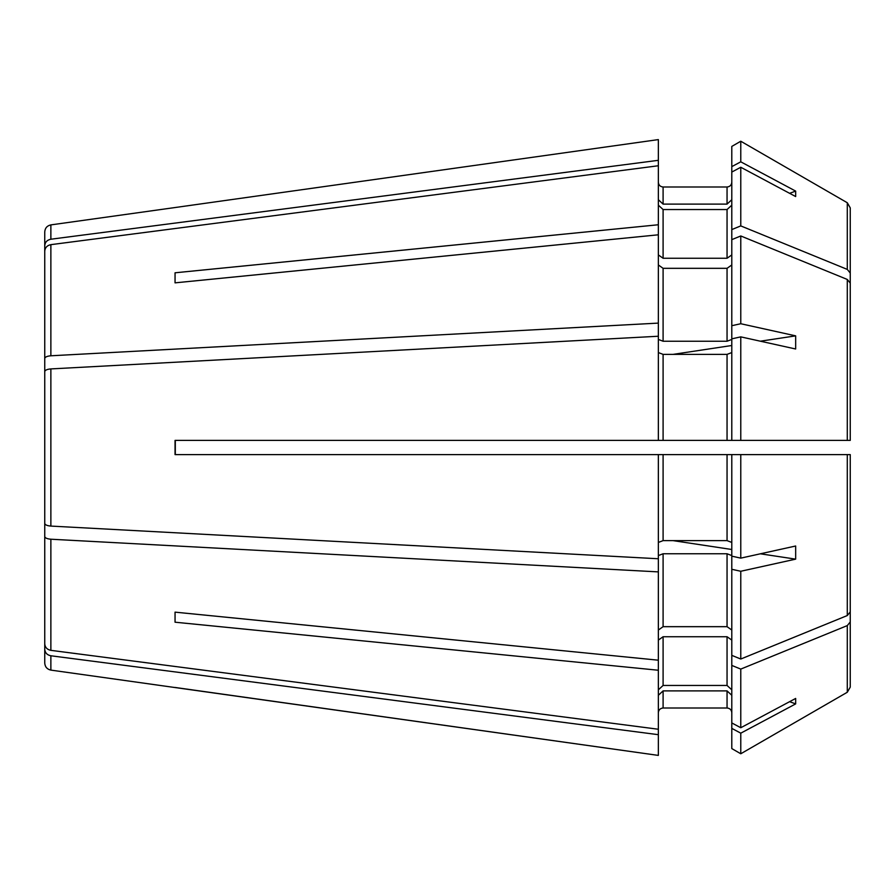 <?xml version="1.0" encoding="UTF-8"?>
<svg xmlns="http://www.w3.org/2000/svg" width="895" height="895" viewBox="0 0 895 895"><rect width="100%" height="100%" fill="white"/><g stroke="black" fill="none" stroke-linecap="round" stroke-linejoin="round"><path stroke-width="1.34" d="M850.25 440.396L847.285 440.396L847.285 279.453L850.25 283.088L850.25 440.396L850.25 416.018L850.25 440.396L731.797 440.396L731.797 338.847L740.78 336.867L795.666 348.994L795.666 335.86L760.37 341.196M44.75 500.506L44.75 643.829C45.041 647.398 47.077 649.569 50.87 650.341L658.351 729.246L658.351 670.243L175.051 622.204L175.051 612.146L658.351 660.197L658.351 558.76L50.87 526.081C47.077 525.757 45.041 524.862 44.75 523.385L44.75 371.615C45.041 370.138 47.077 369.243 50.87 368.919L658.351 336.24L658.351 234.803L175.051 282.854L175.051 272.796L175.051 282.854M658.351 352.563L663.094 354.375L727.053 354.375L731.797 352.563M850.25 499.13L850.25 687.125L850.25 454.604L740.78 454.604L740.78 558.133L731.797 556.153L731.797 454.604L658.351 454.604L658.351 558.76M740.78 454.604L731.797 454.604L740.78 454.604M175.051 612.146L175.051 622.204M44.75 536.519C45.041 537.996 47.077 538.891 50.87 539.215L658.351 571.894M658.351 542.437L663.094 540.625L663.094 454.604L727.053 454.604L727.053 540.625L731.797 542.437M731.797 264.965L727.053 268.321L663.094 268.321L658.351 264.965M847.285 279.453L740.78 235.967L731.797 239.636L731.797 172.064L740.78 167.264L795.666 196.553L795.666 191.105L789.614 193.32M658.351 454.604L175.051 454.604L175.051 440.396L658.351 440.396L658.351 336.24M740.78 336.867L740.78 440.396L658.351 440.396M44.75 394.494L44.75 251.171C45.041 247.602 47.077 245.431 50.87 244.659L658.351 165.754L658.351 139.598L175.051 207.539L658.351 139.598M658.351 205.168L663.094 209.542L727.053 209.542L731.797 205.168M731.797 556.153L731.797 569.287L740.78 571.267L795.666 559.14L760.37 553.804M731.797 549.496L673.085 540.625M658.351 555.571L663.094 553.759L727.053 553.759L731.797 555.571M658.351 660.197L658.351 670.243M731.797 640.082L727.053 636.737L663.094 636.737L658.351 640.082M850.25 621.969L847.285 625.594L740.78 669.091L731.797 665.421L731.797 569.287M175.308 440.396L175.308 454.604M740.78 558.133L795.666 546.006L795.666 559.14M731.797 338.847L731.797 325.713L740.78 323.733L740.78 235.967M740.78 323.733L795.666 335.86M740.78 669.091L740.78 727.736L731.797 722.936L731.797 665.421M50.87 655.778L50.87 670.109C47.088 669.281 45.041 666.932 44.75 663.072L44.75 649.278C45.041 652.835 47.077 655.006 50.87 655.778L658.351 734.683L658.351 729.246M44.75 588.597L44.75 649.278M731.797 748.578L740.78 753.769L847.285 692.26L850.25 687.125L847.285 692.26L740.78 753.769L731.797 748.578L731.797 728.373L740.78 733.173L795.666 703.895L789.614 701.68M44.75 306.403L44.75 231.928C45.041 228.068 47.088 225.719 50.87 224.891L175.051 207.539M731.797 172.064L731.797 146.422L740.78 141.231L731.797 146.422M731.797 166.627L740.78 161.827L740.78 141.231L847.285 202.74L740.78 141.231M658.351 689.832L663.094 685.458L727.053 685.458L731.797 689.832M740.78 727.736L795.666 698.447L795.666 703.895M50.87 670.109L658.351 755.402L658.351 734.683M731.797 182.256C731.506 185.131 729.928 186.708 727.053 186.999L663.094 186.999C660.208 186.708 658.63 185.131 658.351 182.256M850.25 416.018L850.25 207.875L847.285 202.74L850.25 207.875L850.25 395.87M44.75 245.722C45.041 242.165 47.077 239.994 50.87 239.222L658.351 160.317M658.351 199.719L663.094 204.105L663.094 186.999M44.75 358.481C45.041 357.004 47.077 356.109 50.87 355.785L658.351 323.106M658.351 234.803L658.351 224.757L175.051 272.796M658.351 224.757L658.351 165.754M658.351 339.429L663.094 341.241L663.094 268.321M731.797 254.918L727.053 258.263L663.094 258.263L658.351 254.918M731.797 630.035L727.053 626.679L663.094 626.679L658.351 630.035M175.051 687.461L658.351 755.402M658.351 695.281L663.094 690.895L727.053 690.895L731.797 695.281M731.797 712.744C731.517 709.869 729.928 708.292 727.053 708.001L663.094 708.001C660.208 708.292 658.63 709.88 658.351 712.744M727.053 540.625L663.094 540.625M663.094 204.105L727.053 204.105L731.797 199.719M740.78 161.827L795.666 191.105M850.25 273.031L847.285 269.406L740.78 225.909L731.797 229.579M731.797 345.504L673.085 354.375M663.094 341.241L727.053 341.241L731.797 339.429M731.797 722.936L731.797 728.373M850.25 454.604L850.25 611.912L847.285 615.547L740.78 659.033L731.797 655.364M740.78 659.033L740.78 571.267M740.78 753.769L740.78 733.173M731.797 325.713L731.797 239.636M740.78 225.909L740.78 167.264M50.87 650.341L50.87 539.215M50.87 239.222L50.87 224.891M50.87 355.785L50.87 244.659M663.094 258.263L663.094 209.542M50.87 526.081L50.87 368.919M663.094 440.396L663.094 354.375M663.094 685.458L663.094 636.737M663.094 626.679L663.094 553.759M663.094 708.001L663.094 690.895M727.053 440.396L727.053 354.375M727.053 685.458L727.053 636.737M727.053 626.679L727.053 553.759M727.053 708.001L727.053 690.895M847.285 615.547L847.285 454.604M847.285 692.26L847.285 625.594M727.053 204.105L727.053 186.999M727.053 341.241L727.053 268.321M847.285 269.406L847.285 202.74M727.053 258.263L727.053 209.542"/></g></svg>
